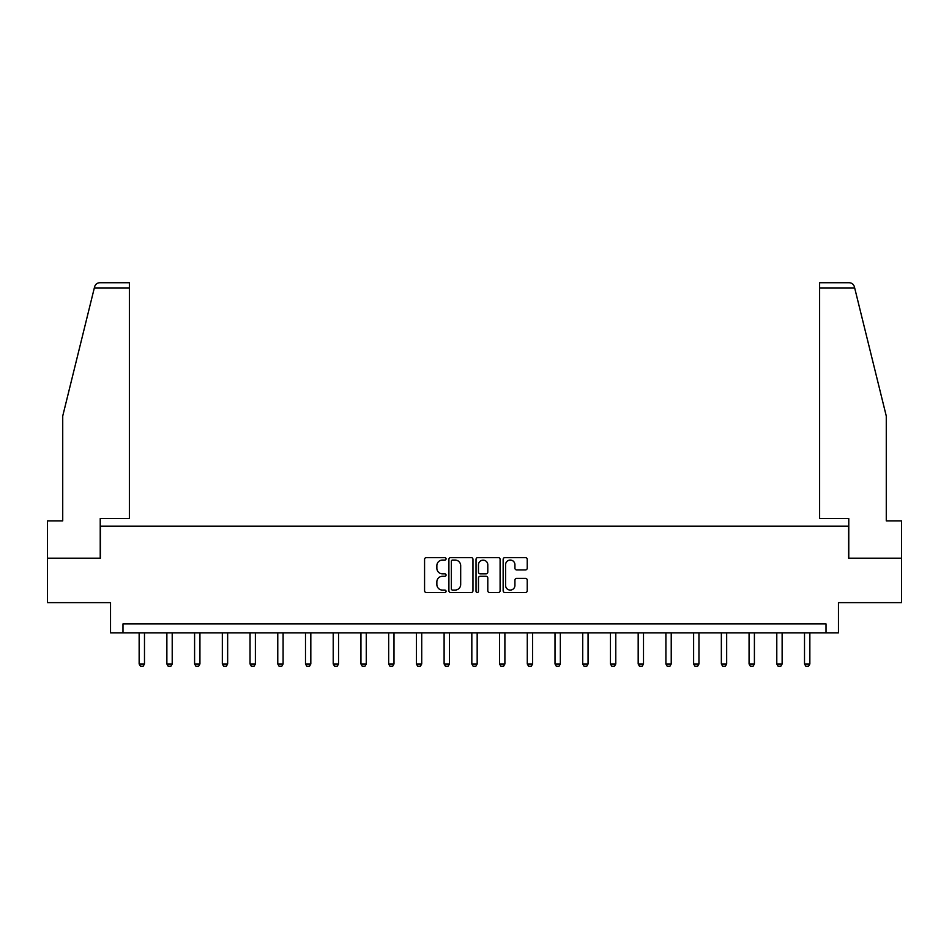 <?xml version="1.0" encoding="UTF-8"?>
<svg xmlns="http://www.w3.org/2000/svg" width="949" height="949" viewBox="0 0 949 949"><rect width="100%" height="100%" fill="white"/><g stroke="black" fill="none" stroke-linecap="round" stroke-linejoin="round"><path stroke-width="1.42" d="M446.066 558.842A1.222 1.222 0 0 0 444.844 557.621L426.315 557.621A1.744 1.744 0 0 0 424.571 559.364L424.571 590.764A1.744 1.744 0 0 0 426.315 592.508L444.844 592.508A1.222 1.222 0 0 0 446.066 591.286A1.222 1.222 0 0 0 444.844 590.076L442.448 590.076A5.587 5.587 0 0 1 436.86 584.489L436.86 581.867A5.587 5.587 0 0 1 442.448 576.292L444.844 576.292A1.222 1.222 0 0 0 446.066 575.07A1.222 1.222 0 0 0 444.844 573.848L442.448 573.848A5.587 5.587 0 0 1 436.86 568.261L436.86 565.651A5.587 5.587 0 0 1 442.448 560.064L444.844 560.064A1.222 1.222 0 0 0 446.066 558.842M525.485 569.922A1.744 1.744 0 0 0 527.229 568.178L527.229 559.364A1.744 1.744 0 0 0 525.485 557.621L504.892 557.621A1.744 1.744 0 0 0 503.148 559.364L503.148 590.764A1.744 1.744 0 0 0 504.892 592.508L525.485 592.508A1.744 1.744 0 0 0 527.229 590.764L527.229 580.124A1.744 1.744 0 0 0 525.485 578.38L516.671 578.38A1.744 1.744 0 0 0 514.927 580.124L514.927 585.403A4.662 4.662 0 0 1 510.265 590.076A4.662 4.662 0 0 1 505.592 585.403L505.592 564.738A4.662 4.662 0 0 1 510.265 560.064A4.662 4.662 0 0 1 514.927 564.738L514.927 568.178A1.744 1.744 0 0 0 516.671 569.922L525.485 569.922M826.021 632.829L838.465 632.829L838.465 602.615L901.55 602.615L901.55 558.19L848.596 558.19L848.596 526.197L100.404 526.197L100.404 558.19L47.45 558.19L47.45 602.615L110.535 602.615L110.535 632.829L826.021 632.829L826.021 623.944L122.979 623.944L122.979 632.829M472.97 559.364A1.744 1.744 0 0 0 471.226 557.621L450.645 557.621A1.744 1.744 0 0 0 448.901 559.364L448.901 590.764A1.744 1.744 0 0 0 450.645 592.508L471.226 592.508A1.744 1.744 0 0 0 472.97 590.764L472.97 559.364M477.774 557.621L498.355 557.621A1.744 1.744 0 0 1 500.099 559.364L500.099 590.764A1.744 1.744 0 0 1 498.355 592.508L489.542 592.508A1.744 1.744 0 0 1 487.798 590.764L487.798 578.036A1.744 1.744 0 0 0 486.054 576.292L480.218 576.292A1.744 1.744 0 0 0 478.474 578.036L478.474 591.286A1.222 1.222 0 0 1 477.252 592.508A1.222 1.222 0 0 1 476.03 591.286L476.03 559.364A1.744 1.744 0 0 1 477.774 557.621M452.566 560.064A1.222 1.222 0 0 0 451.344 561.286L451.344 588.855A1.222 1.222 0 0 0 452.566 590.076L455.093 590.076A5.587 5.587 0 0 0 460.68 584.489L460.68 565.651A5.587 5.587 0 0 0 455.093 560.064L452.566 560.064M487.798 564.821A4.662 4.662 0 0 0 483.136 560.159A4.662 4.662 0 0 0 478.474 564.821L478.474 572.105A1.744 1.744 0 0 0 480.218 573.848L486.054 573.848A1.744 1.744 0 0 0 487.798 572.105L487.798 564.821M139.147 632.829L139.147 663.968L144.485 663.968L144.485 632.829M144.485 663.968L143.145 666.269L140.488 666.269L139.147 663.968M94.295 288.057L94.615 286.788C95.102 285.341 95.102 285.341 94.615 286.788C95.102 285.341 95.102 285.341 94.615 286.788C95.422 284.261 97.142 282.909 99.787 282.731L129.372 282.731L129.372 288.057L94.295 288.057L62.729 416.018L62.729 520.871L47.45 520.871L47.45 558.19M100.226 558.19L100.226 518.557L129.372 518.557L129.372 288.057M901.55 558.19L901.55 520.871L886.271 520.871L886.271 416.018L854.385 286.788C853.898 285.341 853.898 285.341 854.385 286.788C853.898 285.341 853.898 285.341 854.385 286.788C853.578 284.261 851.858 282.909 849.213 282.731L819.628 282.731L819.628 518.557L848.774 518.557L848.774 558.19M166.87 632.829L166.87 663.968L172.208 663.968L172.208 632.829M172.208 663.968L170.867 666.269L168.21 666.269L166.87 663.968M194.592 632.829L194.592 663.968L199.931 663.968L199.931 632.829M199.931 663.968L198.602 666.269L195.933 666.269L194.592 663.968M222.327 632.829L222.327 663.968L227.653 663.968L227.653 632.829M227.653 663.968L226.325 666.269L223.656 666.269L222.327 663.968M250.05 632.829L250.05 663.968L255.376 663.968L255.376 632.829M255.376 663.968L254.047 666.269L251.378 666.269L250.05 663.968M277.772 632.829L277.772 663.968L283.099 663.968L283.099 632.829M283.099 663.968L281.77 666.269L279.101 666.269L277.772 663.968M305.495 632.829L305.495 663.968L310.821 663.968L310.821 632.829M310.821 663.968L309.493 666.269L306.824 666.269L305.495 663.968M333.218 632.829L333.218 663.968L338.544 663.968L338.544 632.829M338.544 663.968L337.215 666.269L334.546 666.269L333.218 663.968M360.94 632.829L360.94 663.968L366.267 663.968L366.267 632.829M366.267 663.968L364.938 666.269L362.269 666.269L360.94 663.968M388.663 632.829L388.663 663.968L393.989 663.968L393.989 632.829M393.989 663.968L392.661 666.269L389.992 666.269L388.663 663.968M416.386 632.829L416.386 663.968L421.724 663.968L421.724 632.829M421.724 663.968L420.383 666.269L417.714 666.269L416.386 663.968M444.108 632.829L444.108 663.968L449.446 663.968L449.446 632.829M449.446 663.968L448.106 666.269L445.449 666.269L444.108 663.968M471.831 632.829L471.831 663.968L477.169 663.968L477.169 632.829M477.169 663.968L475.829 666.269L473.171 666.269L471.831 663.968M499.554 632.829L499.554 663.968L504.892 663.968L504.892 632.829M504.892 663.968L503.551 666.269L500.894 666.269L499.554 663.968M527.276 632.829L527.276 663.968L532.614 663.968L532.614 632.829M532.614 663.968L531.286 666.269L528.617 666.269L527.276 663.968M555.011 632.829L555.011 663.968L560.337 663.968L560.337 632.829M560.337 663.968L559.008 666.269L556.339 666.269L555.011 663.968M582.733 632.829L582.733 663.968L588.06 663.968L588.06 632.829M588.06 663.968L586.731 666.269L584.062 666.269L582.733 663.968M610.456 632.829L610.456 663.968L615.782 663.968L615.782 632.829M615.782 663.968L614.454 666.269L611.785 666.269L610.456 663.968M638.179 632.829L638.179 663.968L643.505 663.968L643.505 632.829M643.505 663.968L642.176 666.269L639.507 666.269L638.179 663.968M665.901 632.829L665.901 663.968L671.228 663.968L671.228 632.829M671.228 663.968L669.899 666.269L667.23 666.269L665.901 663.968M693.624 632.829L693.624 663.968L698.95 663.968L698.95 632.829M698.95 663.968L697.622 666.269L694.953 666.269L693.624 663.968M721.347 632.829L721.347 663.968L726.673 663.968L726.673 632.829M726.673 663.968L725.344 666.269L722.675 666.269L721.347 663.968M749.069 632.829L749.069 663.968L754.408 663.968L754.408 632.829M754.408 663.968L753.067 666.269L750.398 666.269L749.069 663.968M776.792 632.829L776.792 663.968L782.13 663.968L782.13 632.829M782.13 663.968L780.79 666.269L778.133 666.269L776.792 663.968M804.515 632.829L804.515 663.968L809.853 663.968L809.853 632.829M809.853 663.968L808.512 666.269L805.855 666.269L804.515 663.968M854.705 288.057L819.628 288.057"/></g></svg>
